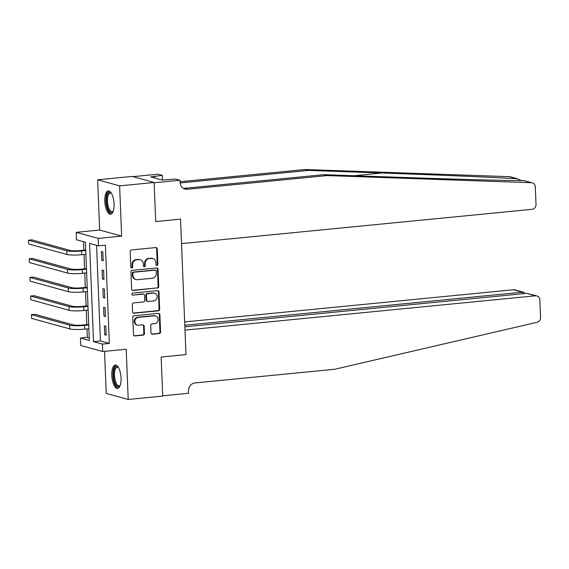<?xml version="1.0" encoding="UTF-8"?>
<svg xmlns="http://www.w3.org/2000/svg" width="569" height="569" viewBox="0 0 569 569"><rect width="100%" height="100%" fill="white"/><g stroke="black" fill="none" stroke-linecap="round" stroke-linejoin="round"><path stroke-width="0.85" d="M156.952 265.531A1.031 0.939 105.4 0 0 157.855 264.414L157.236 248.888A1.479 1.344 105.4 0 0 155.821 247.558L131.439 249.947A1.479 1.344 105.4 0 0 130.145 251.541L130.763 267.067A1.031 0.939 105.4 0 0 131.752 267.992A1.031 0.939 105.4 0 0 132.662 266.882L132.584 264.87A4.723 4.31 105.4 0 1 136.731 259.77L138.758 259.571A4.723 4.31 105.4 0 1 140.202 259.692A4.723 4.31 105.4 0 1 143.281 263.824L143.36 265.83A1.031 0.939 105.4 0 0 144.355 266.761A1.031 0.939 105.4 0 0 145.259 265.645L145.18 263.639A4.723 4.31 105.4 0 1 149.327 258.539L151.354 258.34A4.723 4.31 105.4 0 1 152.798 258.461A4.723 4.31 105.4 0 1 155.878 262.586L155.963 264.599A1.031 0.939 105.4 0 0 156.952 265.531M156.354 265.367L156.354 265.367A1.031 0.939 105.4 0 0 157.264 264.251L156.639 248.724A1.479 1.344 105.4 0 0 155.963 247.551M131.155 267.828A1.031 0.939 105.4 0 0 132.065 266.712L131.987 264.706L132.584 264.87M143.758 266.598L143.758 266.598A1.031 0.939 105.4 0 0 144.668 265.481L144.583 263.475L145.18 263.639M121.055 378.008A11.729 4.538 -95.6 0 0 115.279 365.056A11.729 4.538 -95.6 0 0 111.787 375.448A11.729 4.538 -95.6 0 0 117.563 388.399A11.729 4.538 -95.6 0 0 121.055 378.008M114.063 203.837A11.729 4.538 -95.6 0 0 108.288 190.885A11.729 4.538 -95.6 0 0 104.796 201.277A11.729 4.538 -95.6 0 0 110.571 214.228A11.729 4.538 -95.6 0 0 114.063 203.837M151.02 332.893A1.479 1.344 105.4 0 0 152.435 334.223L159.277 333.548A1.479 1.344 105.4 0 0 160.572 331.955L159.875 314.714A1.479 1.344 105.4 0 0 158.467 313.384L134.085 315.774A1.479 1.344 105.4 0 0 132.783 317.367L133.48 334.608A1.479 1.344 105.4 0 0 134.889 335.938L143.153 335.127A1.479 1.344 105.4 0 0 144.448 333.534L144.156 326.158A1.479 1.344 105.4 0 0 142.741 324.828L138.644 325.226A3.947 3.599 105.4 0 1 134.889 321.016A3.947 3.599 105.4 0 1 138.331 317.41L154.384 315.838A3.947 3.599 105.4 0 1 158.139 320.055A3.947 3.599 105.4 0 1 154.697 323.654L152.023 323.917A1.479 1.344 105.4 0 0 150.721 325.511L151.02 332.893M102.434 344.096L102.733 351.535L80.741 345.475L80.442 338.029L89.361 340.49L85.414 242.238L76.495 239.784L76.196 232.337L98.188 238.397L98.487 245.844L89.575 243.383L93.515 341.635L102.434 344.096L109.333 343.42L105.386 245.168L98.487 245.844M184.861 326.805L526.638 293.362L536.901 295.923A4.509 4.118 105.4 0 1 539.839 299.87L540.55 317.509A4.509 4.118 105.4 0 1 537.093 322.296L334.814 369.253L195.082 382.923A7.518 6.856 105.4 0 0 188.481 391.045L188.574 393.279L162.698 395.811L161.141 357.033L162.706 396.109L128.21 399.481L126.19 349.238L102.733 351.535M154.128 182.485L119.625 185.864L97.64 179.797L132.143 176.426L154.128 182.485L155.7 221.561L180.537 219.129L185.978 354.601L161.141 357.033L185.978 354.601L184.996 330.112L535.521 295.809L526.638 293.362M97.64 179.797L99.66 230.04L121.645 236.107L119.625 185.864M121.645 236.107L98.188 238.397M157.449 288.106A1.479 1.344 105.4 0 0 158.744 286.513L158.054 269.272A1.479 1.344 105.4 0 0 156.639 267.942L132.257 270.332A1.479 1.344 105.4 0 0 130.962 271.925L131.652 289.166A1.479 1.344 105.4 0 0 133.068 290.496L156.852 287.942A1.479 1.344 105.4 0 0 158.154 286.349L157.457 269.109A1.479 1.344 105.4 0 0 156.781 267.935M158.964 291.997L159.654 309.237A1.479 1.344 105.4 0 1 158.36 310.83L133.978 313.213A1.479 1.344 105.4 0 1 132.563 311.89L132.271 304.507A1.479 1.344 105.4 0 1 133.566 302.914L143.452 301.947A1.479 1.344 105.4 0 0 144.746 300.354L144.554 295.46A1.479 1.344 105.4 0 0 143.139 294.13L132.847 295.133A1.031 0.939 105.4 0 1 131.859 294.031A1.031 0.939 105.4 0 1 132.762 293.092L157.549 290.667A1.479 1.344 105.4 0 1 158.964 291.997L158.374 291.833L159.064 309.074L159.654 309.237M104.532 351.358L106.225 393.421L128.21 399.481M96.574 245.317L100.421 340.959L109.333 343.42M101.374 251.42L101.737 260.353L103.224 260.766L102.861 251.832L101.374 251.42M102.121 270.033L102.484 278.966L103.971 279.372L103.608 270.439L102.121 270.033M102.868 288.639L103.231 297.573L104.717 297.978L104.355 289.052L102.868 288.639M103.615 307.246L103.978 316.179L105.464 316.592L105.101 307.658L103.615 307.246M104.369 325.852L104.724 334.785L106.211 335.198L105.848 326.265L104.369 325.852M83.501 241.711L83.842 250.204M84.013 254.478L84.589 268.81M84.767 273.084L85.336 287.423M85.514 291.698L86.09 306.03M86.26 310.304L86.837 324.636M87.007 328.91L87.342 337.353L89.255 337.879M87.342 337.353L80.442 338.029M99.66 230.04L76.196 232.337M100.421 340.959L93.515 341.635M101.737 260.353L103.195 260.211M102.484 278.966L103.942 278.817M103.231 297.573L104.696 297.431M103.978 316.179L105.443 316.037M104.724 334.785L106.19 334.643M152.798 258.461L152.208 258.298A4.723 4.31 105.4 0 0 150.764 258.177L151.354 258.34M144.583 263.475A4.723 4.31 105.4 0 1 148.729 258.376L150.764 258.177M140.202 259.692L139.611 259.528A4.723 4.31 105.4 0 0 138.167 259.407L138.758 259.571M131.987 264.706A4.723 4.31 105.4 0 1 136.133 259.606L138.167 259.407M132.328 290.332A1.479 1.344 105.4 0 0 132.47 290.332L156.852 287.942M156.219 271.064A1.031 0.939 105.4 0 0 155.23 270.133L133.829 272.231A1.031 0.939 105.4 0 0 132.918 273.348L133.004 275.46A4.723 4.31 105.4 0 0 136.083 279.592A4.723 4.31 105.4 0 0 137.527 279.713L152.158 278.284A4.723 4.31 105.4 0 0 156.304 273.184L156.219 271.064M155.543 270.161L154.953 269.998A1.031 0.939 105.4 0 0 154.64 269.969L155.23 270.133M136.083 279.592L135.493 279.429A4.723 4.31 105.4 0 1 132.413 275.296L132.328 273.184A1.031 0.939 105.4 0 1 133.231 272.067L154.64 269.969M133.238 313.057A1.479 1.344 105.4 0 0 133.388 313.05L157.769 310.667A1.479 1.344 105.4 0 0 159.064 309.074M143.587 294.166L142.997 294.002A1.479 1.344 105.4 0 0 142.549 293.967L132.847 295.133M153.715 300.944A3.947 3.599 105.4 0 0 154.604 293.227A3.947 3.599 105.4 0 0 153.402 293.127L147.748 293.675A1.479 1.344 105.4 0 0 146.446 295.275L146.646 300.169A1.479 1.344 105.4 0 0 148.061 301.499L153.715 300.944M154.604 293.227L154.014 293.063A3.947 3.599 105.4 0 0 152.805 292.964L153.402 293.127M147.606 301.456L147.015 301.293A1.479 1.344 105.4 0 1 146.055 300.005L145.856 295.105A1.479 1.344 105.4 0 1 147.151 293.512L152.805 292.964M158.374 291.833A1.479 1.344 105.4 0 0 157.698 290.659M155.586 315.944L154.996 315.781A3.947 3.599 105.4 0 0 153.786 315.674L154.384 315.838M137.435 325.127L136.845 324.963A3.947 3.599 105.4 0 1 137.734 317.246L153.786 315.674M134.156 335.781A1.479 1.344 105.4 0 0 134.298 335.774L142.563 334.963A1.479 1.344 105.4 0 0 143.857 333.37L143.559 325.994A1.479 1.344 105.4 0 0 142.883 324.821M151.695 334.06A1.479 1.344 105.4 0 0 151.838 334.06L158.68 333.384A1.479 1.344 105.4 0 0 159.974 331.791L159.284 314.55A1.479 1.344 105.4 0 0 158.609 313.384M85.727 250.019L80.073 250.573A7.518 1.017 177.7 0 1 70.2 250.431L31.9 239.869L28.45 240.21L66.751 250.765A11.28 1.529 -2.3 0 0 81.552 250.986L85.748 250.573M28.45 240.21L28.599 243.93L66.9 254.492A11.28 1.529 -2.3 0 0 81.701 254.706L85.898 254.293M521.688 180.643L517.008 178.744C492.733 177.293 433.685 174.783 381.984 172.99L308.298 170.416L180.138 182.955M327.033 175.579L323.782 174.683L397.461 177.258C449.354 179.1 504.682 180.586 523.985 180.665L532.356 182.869A4.509 4.118 105.4 0 0 531.489 182.734L327.033 175.579L187.308 189.249A7.518 6.856 -74.6 0 1 185.01 189.057A7.518 6.856 -74.6 0 1 180.103 182.485L180.017 180.252L154.142 182.784L155.7 221.561L180.537 219.129L181.525 243.617L532.051 209.321A4.509 4.118 105.4 0 0 536.012 204.449L535.301 186.81A4.509 4.118 105.4 0 0 532.356 182.869M308.298 170.416L305.048 169.519L180.074 181.746M183.446 188.389A7.518 6.856 -74.6 0 0 184.05 188.353L323.782 174.683M517.008 178.744L509.504 176.675L305.048 169.519M180.017 180.252L175.707 179.064L162.129 180.039L150.664 176.874L162.336 175.38L158.033 174.192L132.94 176.646M162.521 179.996L162.336 175.38M509.504 176.675A4.509 4.118 -74.6 0 1 510.372 176.803L518.053 178.922M154.868 178.033L154.804 176.468M184.804 325.233L522.42 292.196L513.537 289.749A4.509 4.118 -74.6 0 1 514.917 289.863L523.7 292.288L522.42 292.196L522.484 293.768M184.669 321.926L513.537 289.749M536.901 295.923A4.509 4.118 105.4 0 0 535.521 295.809M525.109 293.512L523.7 292.288M86.474 268.625L80.819 269.18A7.518 1.017 177.7 0 1 70.947 269.037L32.646 258.475L29.197 258.817L67.498 269.379A11.28 1.529 -2.3 0 0 82.306 269.592L86.495 269.18M29.197 258.817L29.346 262.537L67.647 273.099A11.28 1.529 -2.3 0 0 82.455 273.312L86.644 272.9M87.221 287.238L81.566 287.793A7.518 1.017 177.7 0 1 71.694 287.644L33.393 277.089L29.944 277.423L68.244 287.985A11.28 1.529 -2.3 0 0 83.053 288.199L87.242 287.786M29.944 277.423L30.093 281.143L68.394 291.705A11.28 1.529 -2.3 0 0 83.202 291.918L87.391 291.513M87.967 305.845L82.313 306.399A7.518 1.017 177.7 0 1 72.441 306.257L34.14 295.695L30.69 296.029L68.991 306.591A11.28 1.529 -2.3 0 0 83.799 306.805L87.989 306.399M30.69 296.029L30.84 299.756L69.141 310.311A11.28 1.529 -2.3 0 0 83.949 310.532L88.138 310.119M88.714 324.451L83.06 325.006A7.518 1.017 177.7 0 1 73.188 324.863L34.887 314.301L31.437 314.643L69.738 325.198A11.28 1.529 -2.3 0 0 84.546 325.418L88.736 325.006M31.437 314.643L31.587 318.363L69.887 328.925A11.28 1.529 -2.3 0 0 84.696 329.138L88.885 328.726M113.181 211.284A10.15 3.926 84.4 0 1 113.067 211.455A10.15 3.926 84.4 0 1 108.067 208.994A10.15 3.926 84.4 0 1 106.858 196.469A10.15 3.926 84.4 0 1 111.275 193.119A10.15 3.926 84.4 0 1 111.417 193.268M111.488 193.389A9.396 3.634 -95.6 0 0 110.308 193.026A9.396 3.634 -95.6 0 0 107.818 196.838A9.396 3.634 -95.6 0 0 108.359 206.767A9.396 3.634 -95.6 0 0 112.136 211.732A9.396 3.634 -95.6 0 0 113.231 211.149M108.971 190.949A11.65 4.509 -95.6 0 0 106.311 195.58A11.65 4.509 -95.6 0 0 106.844 207.386A11.65 4.509 -95.6 0 0 111.225 214.036M120.173 385.455A10.15 3.926 84.4 0 1 120.066 385.626A10.15 3.926 84.4 0 1 114.255 380.682A10.15 3.926 84.4 0 1 114.127 369.537A10.15 3.926 84.4 0 1 118.267 367.29A10.15 3.926 84.4 0 1 118.416 367.439M118.487 367.56A9.396 3.634 -95.6 0 0 117.299 367.197A9.396 3.634 -95.6 0 0 115.187 380.32A9.396 3.634 -95.6 0 0 119.134 385.903A9.396 3.634 -95.6 0 0 120.223 385.32M115.962 365.12A11.65 4.509 -95.6 0 0 113.772 381.287A11.65 4.509 -95.6 0 0 118.224 388.207M157.264 264.251L157.855 264.414M132.065 266.712L132.662 266.882M144.668 265.481L145.259 265.645M148.729 258.376L149.327 258.539M136.133 259.606L136.731 259.77M156.639 248.724L157.236 248.888M132.47 290.332L133.068 290.496M157.457 269.109L158.054 269.272M158.154 286.349L158.744 286.513M133.231 272.067L133.829 272.231M132.328 273.184L132.918 273.348M132.413 275.296L133.004 275.46M157.769 310.667L158.36 310.83M133.388 313.05L133.978 313.213M142.549 293.967L143.139 294.13M147.151 293.512L147.748 293.675M145.856 295.105L146.446 295.275M146.055 300.005L146.646 300.169M137.734 317.246L138.331 317.41M143.559 325.994L144.156 326.158M143.857 333.37L144.448 333.534M142.563 334.963L143.153 335.127M134.298 335.774L134.889 335.938M159.284 314.55L159.875 314.714M159.974 331.791L160.572 331.955M158.68 333.384L159.277 333.548M151.838 334.06L152.435 334.223M81.552 250.986L81.701 254.706M66.751 250.765L66.9 254.492M381.984 172.99L353.932 175.736M184.05 188.353L187.308 189.249M531.489 182.734L523.985 180.665M82.306 269.592L82.455 273.312M67.498 269.379L67.647 273.099M83.053 288.199L83.202 291.918M68.244 287.985L68.394 291.705M83.799 306.805L83.949 310.532M68.991 306.591L69.141 310.311M84.546 325.418L84.696 329.138M69.738 325.198L69.887 328.925"/></g></svg>

